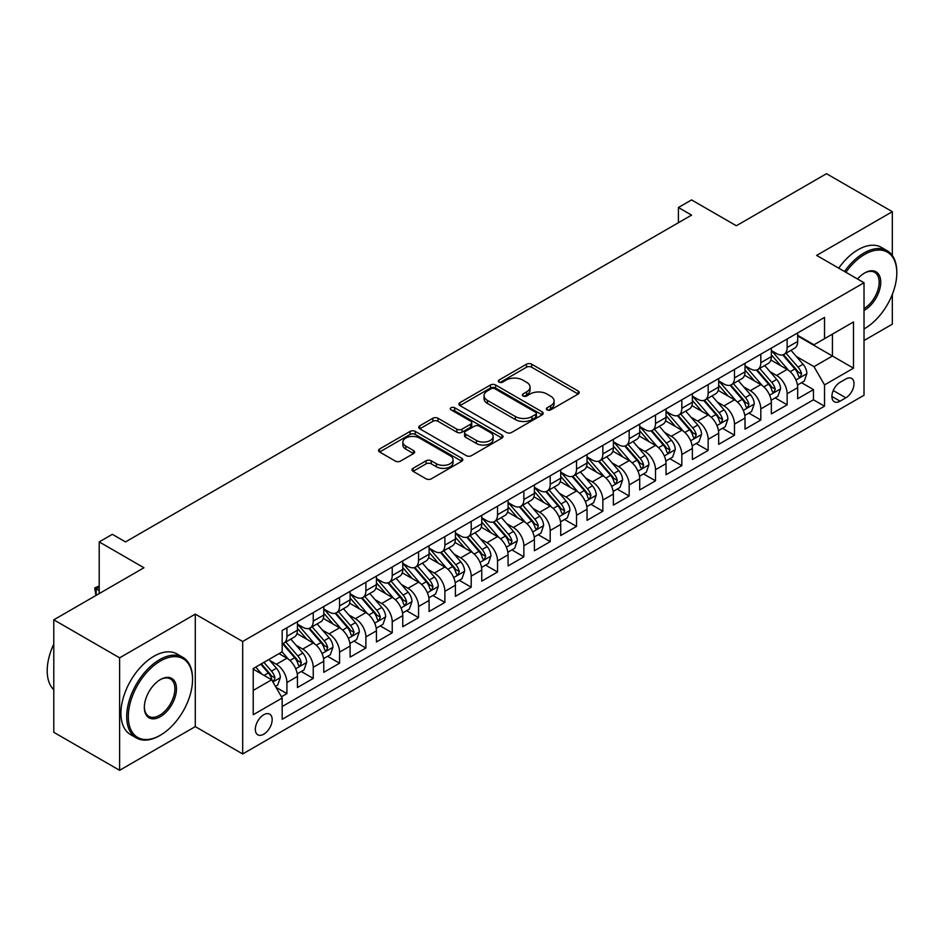 <?xml version="1.0" encoding="UTF-8"?>
<svg xmlns="http://www.w3.org/2000/svg" width="944" height="944" viewBox="0 0 944 944"><rect width="100%" height="100%" fill="white"/><g stroke="black" fill="none" stroke-linecap="round" stroke-linejoin="round"><path stroke-width="1.42" d="M547.107 409.873A2.561 1.475 0 0 0 550.73 409.873L578.188 394.026A3.658 2.112 0 0 0 579.25 392.527A3.658 2.112 0 0 0 578.188 391.04L531.673 364.183A3.658 2.112 0 0 0 526.504 364.183L499.046 380.031A2.561 1.475 0 0 0 498.29 381.081A2.561 1.475 0 0 0 499.046 382.119A2.561 1.475 0 0 0 502.656 382.119L506.208 380.066A11.694 6.75 0 0 1 522.752 380.066L526.634 382.308A11.694 6.75 0 0 1 530.056 387.087A11.694 6.75 0 0 1 526.634 391.854L523.07 393.908A2.561 1.475 0 0 0 522.327 394.958A2.561 1.475 0 0 0 523.07 395.996A2.561 1.475 0 0 0 526.693 395.996L530.245 393.943A11.694 6.75 0 0 1 546.788 393.943L550.659 396.185A11.694 6.75 0 0 1 554.093 400.964A11.694 6.75 0 0 1 550.659 405.731L547.107 407.784A2.561 1.475 0 0 0 546.364 408.835A2.561 1.475 0 0 0 547.107 409.873L547.107 407.784M263.742 734.208A11.918 6.879 120 0 0 271.53 723.706A11.918 6.879 120 0 0 269.701 714.16A11.918 6.879 120 0 0 263.742 714.75A11.918 6.879 120 0 0 255.966 725.252A11.918 6.879 120 0 0 257.795 734.798A11.918 6.879 120 0 0 263.742 734.208M413.047 468.318A3.658 2.112 0 0 0 411.985 469.817A3.658 2.112 0 0 0 413.047 471.304L426.098 478.844A3.658 2.112 0 0 0 431.266 478.844L461.758 461.238A3.658 2.112 0 0 0 462.831 459.74A3.658 2.112 0 0 0 461.758 458.253L415.242 431.396A3.658 2.112 0 0 0 410.074 431.396L379.582 449.002A3.658 2.112 0 0 0 378.509 450.489A3.658 2.112 0 0 0 379.582 451.987L395.347 461.085A3.658 2.112 0 0 0 400.516 461.085L413.566 453.557A3.658 2.112 0 0 0 414.64 452.058A3.658 2.112 0 0 0 413.566 450.571L405.755 446.052A9.77 5.64 0 0 1 402.887 442.063A9.77 5.64 0 0 1 408.917 436.848A9.77 5.64 0 0 1 419.573 438.075L450.194 455.751A9.77 5.64 0 0 1 453.061 459.74A9.77 5.64 0 0 1 447.031 464.955A9.77 5.64 0 0 1 436.376 463.74L431.266 460.79A3.658 2.112 0 0 0 426.098 460.79L413.047 468.318L413.047 471.304M892.328 255.494L892.328 211.692L826.507 173.696L736.332 225.758L691.574 199.916L678.406 207.515L691.574 215.114L125.528 541.915L112.36 534.316L99.203 541.915L99.203 593.599M119.605 657.826L119.605 770.304L195.29 726.609L195.29 614.119L119.605 657.826L53.784 619.819L143.96 567.757L99.203 541.915M195.29 614.119L242.679 641.483L864.02 282.752L864.02 395.241L242.679 753.961L242.679 641.483M892.328 211.692L816.631 255.399L864.02 282.752M506.468 432.446A3.658 2.112 0 0 0 511.636 432.446L542.139 414.841A3.658 2.112 0 0 0 543.201 413.342A3.658 2.112 0 0 0 542.139 411.855L495.612 384.999A3.658 2.112 0 0 0 490.443 384.999L459.952 402.604A3.658 2.112 0 0 0 458.878 404.091A3.658 2.112 0 0 0 459.952 405.59L506.468 432.446M452.058 410.428A2.561 1.475 0 0 1 454.654 410.793L454.654 407.749L501.948 435.054A3.658 2.112 0 0 1 503.022 436.541A3.658 2.112 0 0 1 501.948 438.04L471.457 455.645A3.658 2.112 0 0 1 466.289 455.645L419.773 428.788L419.773 425.803A3.658 2.112 0 0 0 418.699 427.29A3.658 2.112 0 0 0 419.773 428.788M419.773 425.803L432.824 418.263A3.658 2.112 0 0 1 437.992 418.263L456.849 429.154A3.658 2.112 0 0 0 462.017 429.154L470.678 424.163A3.658 2.112 0 0 0 471.752 422.664A3.658 2.112 0 0 0 470.678 421.177L451.043 409.838A2.561 1.475 0 0 1 450.288 408.787A2.561 1.475 0 0 1 451.869 407.43A2.561 1.475 0 0 1 454.654 407.749M119.605 770.304L53.784 732.308L53.784 619.819M864.02 340.524L892.328 324.181L892.328 294.422M281.454 696.778L286.917 693.616L275.99 687.315M269.772 660.47L276.38 664.281A14.892 8.602 60 0 1 286.917 682.524L297.443 676.447L297.443 687.539L313.243 678.417L301.266 671.503M296.097 645.271L302.717 649.083A14.892 8.602 60 0 1 313.243 667.325L323.768 661.248L323.768 672.34L339.569 663.219L327.592 656.304M322.435 630.061L329.043 633.884A14.892 8.602 60 0 1 339.569 652.127L350.106 646.038L350.106 657.142L365.894 648.021L353.917 641.106M348.761 614.863L355.369 618.686A14.892 8.602 60 0 1 365.894 636.929L376.432 630.84L376.432 641.944L392.232 632.822L380.243 625.907M375.087 599.664L381.695 603.487A14.892 8.602 60 0 1 392.232 621.718L402.758 615.641L402.758 626.733L418.558 617.624L406.581 610.697M401.412 584.466L408.02 588.277A14.892 8.602 60 0 1 418.558 606.52L429.083 600.443L429.083 611.535L444.884 602.414L432.907 595.499M427.738 569.267L434.346 573.079A14.892 8.602 60 0 1 444.884 591.322L455.409 585.245L455.409 596.337L471.209 587.215L459.232 580.3M454.064 554.069L460.684 557.88A14.892 8.602 60 0 1 471.209 576.123L481.747 570.046L481.747 581.138L497.535 572.017L485.558 565.102M480.402 538.871L487.01 542.682A14.892 8.602 60 0 1 497.535 560.925L508.073 554.836L508.073 565.94L523.861 556.818L511.884 549.904M506.727 523.66L513.335 527.484A14.892 8.602 60 0 1 523.861 545.726L534.398 539.638L534.398 550.741L550.199 541.62L538.21 534.705M533.053 508.462L539.661 512.285A14.892 8.602 60 0 1 550.199 530.516L560.724 524.439L560.724 535.543L576.524 526.422L564.547 519.507M559.379 493.264L565.987 497.075A14.892 8.602 60 0 1 576.524 515.318L587.05 509.241L587.05 520.333L602.85 511.211L590.873 504.297M585.705 478.065L592.313 481.877A14.892 8.602 60 0 1 602.85 500.119L613.376 494.042L613.376 505.134L629.176 496.013L617.199 489.098M612.031 462.867L618.65 466.678A14.892 8.602 60 0 1 629.176 484.921L639.713 478.844L639.713 489.936L655.502 480.815L643.525 473.9M638.368 447.668L644.976 451.48A14.892 8.602 60 0 1 655.502 469.723L666.039 463.646L666.039 474.738L681.828 465.616L669.851 458.701M664.694 432.458L671.302 436.281A14.892 8.602 60 0 1 681.828 454.524L692.365 448.435L692.365 459.539L708.165 450.418L696.176 443.503M691.02 417.26L697.628 421.083A14.892 8.602 60 0 1 708.165 439.314L718.691 433.237L718.691 444.341L734.491 435.219L722.514 428.305M717.346 402.061L723.954 405.885A14.892 8.602 60 0 1 734.491 424.116L745.017 418.039L745.017 429.131L760.817 420.021L748.84 413.094M743.671 386.863L750.291 390.674A14.892 8.602 60 0 1 760.817 408.917L771.342 402.84L771.342 413.932L787.143 404.811L787.143 393.719A14.892 8.602 -120 0 0 776.617 375.476L769.997 371.665M775.166 397.896L787.143 404.811M297.443 676.447A14.892 8.602 -120 0 0 286.917 658.204L279.011 653.637M323.768 661.248A14.892 8.602 -120 0 0 313.243 643.006L296.959 633.601M350.106 646.038A14.892 8.602 -120 0 0 339.569 627.807L323.285 618.403M376.432 630.84A14.892 8.602 -120 0 0 365.894 612.597L349.622 603.204M402.758 615.641A14.892 8.602 -120 0 0 392.232 597.399L375.948 588.006M429.083 600.443A14.892 8.602 -120 0 0 418.558 582.2L402.274 572.807M455.409 585.245A14.892 8.602 -120 0 0 444.884 567.002L428.6 557.597M481.747 570.046A14.892 8.602 -120 0 0 471.209 551.803L454.925 542.399M508.073 554.836A14.892 8.602 -120 0 0 497.535 536.605L481.251 527.2M534.398 539.638A14.892 8.602 -120 0 0 523.861 521.407L507.589 512.002M560.724 524.439A14.892 8.602 -120 0 0 550.199 506.196L533.915 496.804M587.05 509.241A14.892 8.602 -120 0 0 576.524 490.998L560.24 481.605M613.376 494.042A14.892 8.602 -120 0 0 602.85 475.8L586.566 466.395M639.713 478.844A14.892 8.602 -120 0 0 629.176 460.601L612.892 451.197M666.039 463.646A14.892 8.602 -120 0 0 655.502 445.403L639.218 435.998M692.365 448.435A14.892 8.602 -120 0 0 681.828 430.204L665.555 420.8M718.691 433.237A14.892 8.602 -120 0 0 708.165 414.994L691.881 405.601M745.017 418.039A14.892 8.602 -120 0 0 734.491 399.796L718.207 390.403M771.342 402.84A14.892 8.602 -120 0 0 760.817 384.597L744.533 375.193M845.859 378.981L840.066 382.32A11.54 6.667 120 0 0 832.525 392.492A11.54 6.667 120 0 0 834.295 401.743A11.54 6.667 120 0 0 840.066 401.165L845.859 397.825A11.54 6.667 120 0 0 853.4 387.654A11.54 6.667 120 0 0 851.63 378.402A11.54 6.667 120 0 0 845.859 378.981M253.216 690.43L271.648 679.786L282.173 698.029L282.173 719.304L824.525 406.18L824.525 384.904L813.999 366.661L796.335 356.466M282.173 698.029L253.216 714.75L253.216 668.541L282.173 651.82L282.173 630.533L824.525 317.408L824.525 338.695L853.494 321.975L853.494 368.184L824.525 384.904M297.443 624.149L302.717 627.194A14.892 8.602 60 0 0 310.163 627.937L320.689 621.848A14.892 8.602 -120 0 0 323.768 615.04L323.768 606.52M323.768 608.951L329.043 611.995A14.892 8.602 60 0 0 336.489 612.727L347.014 606.65A14.892 8.602 -120 0 0 350.106 599.829L350.106 591.322M350.106 593.752L355.369 596.797A14.892 8.602 60 0 0 362.815 597.528L373.34 591.451A14.892 8.602 -120 0 0 376.432 584.631L376.432 576.123M376.432 578.554L381.695 581.598A14.892 8.602 60 0 0 389.14 582.33L399.678 576.253A14.892 8.602 -120 0 0 402.758 569.433L402.758 560.925M402.758 563.356L408.02 566.388A14.892 8.602 60 0 0 415.466 567.132L426.004 561.055A14.892 8.602 -120 0 0 429.083 554.234L429.083 545.726M429.083 548.157L434.346 551.19A14.892 8.602 60 0 0 441.792 551.933L452.329 545.856A14.892 8.602 -120 0 0 455.409 539.036L455.409 530.516M455.409 532.947L460.684 535.991A14.892 8.602 60 0 0 468.13 536.735L478.655 530.646A14.892 8.602 -120 0 0 481.747 523.837L481.747 515.318M481.747 517.749L487.01 520.793A14.892 8.602 60 0 0 494.455 521.525L504.981 515.448A14.892 8.602 -120 0 0 508.073 508.627L508.073 500.119M508.073 502.55L513.335 505.595A14.892 8.602 60 0 0 520.781 506.326L531.307 500.249A14.892 8.602 -120 0 0 534.398 493.429L534.398 484.921M534.398 487.352L539.661 490.396A14.892 8.602 60 0 0 547.107 491.128L557.644 485.051A14.892 8.602 -120 0 0 560.724 478.23L560.724 469.723M560.724 472.153L565.987 475.186A14.892 8.602 60 0 0 573.433 475.929L583.97 469.852A14.892 8.602 -120 0 0 587.05 463.032L587.05 454.524M587.05 456.955L592.313 459.988A14.892 8.602 60 0 0 599.77 460.731L610.296 454.654A14.892 8.602 -120 0 0 613.376 447.834L613.376 439.314M613.376 441.757L618.65 444.789A14.892 8.602 60 0 0 626.096 445.533L636.622 439.444A14.892 8.602 -120 0 0 639.713 432.635L639.713 424.116M639.713 426.546L644.976 429.591A14.892 8.602 60 0 0 652.422 430.334L662.948 424.245A14.892 8.602 -120 0 0 666.039 417.425L666.039 408.917M666.039 411.348L671.302 414.392A14.892 8.602 60 0 0 678.748 415.124L689.285 409.047A14.892 8.602 -120 0 0 692.365 402.227L692.365 393.719M692.365 396.15L697.628 399.194A14.892 8.602 60 0 0 705.074 399.926L715.611 393.849A14.892 8.602 -120 0 0 718.691 387.028L718.691 378.52M718.691 380.951L723.954 383.996A14.892 8.602 60 0 0 731.399 384.727L741.937 378.65A14.892 8.602 -120 0 0 745.017 371.83L745.017 363.322M745.017 365.753L750.291 368.785A14.892 8.602 60 0 0 757.737 369.529L768.263 363.452A14.892 8.602 -120 0 0 771.342 356.631L771.342 348.112M282.173 706.537L813.468 399.796L813.468 389.612L797.68 398.734L797.68 387.642A14.892 8.602 -120 0 0 787.143 369.399L770.859 359.994M771.342 350.554L776.617 353.587A14.892 8.602 -120 0 0 784.063 354.33A14.892 8.602 -120 0 0 787.143 347.51L787.143 339.002M784.063 354.33L794.588 348.242A14.892 8.602 -120 0 0 797.68 341.433L797.68 332.913M286.917 627.807L286.917 636.315A14.892 8.602 60 0 1 283.825 643.135A14.892 8.602 60 0 1 282.173 643.737M283.825 643.135L294.363 637.047A14.892 8.602 -120 0 0 297.443 630.238L297.443 621.718M313.243 612.597L313.243 621.117A14.892 8.602 60 0 1 310.163 627.937M339.569 597.399L339.569 605.918A14.892 8.602 60 0 1 336.489 612.727M365.894 582.2L365.894 590.708A14.892 8.602 60 0 1 362.815 597.528M392.232 567.002L392.232 575.51A14.892 8.602 60 0 1 389.14 582.33M418.558 551.803L418.558 560.311A14.892 8.602 60 0 1 415.466 567.132M444.884 536.605L444.884 545.113A14.892 8.602 60 0 1 441.792 551.933M471.209 521.395L471.209 529.914A14.892 8.602 60 0 1 468.13 536.735M497.535 506.196L497.535 514.716A14.892 8.602 60 0 1 494.455 521.525M523.861 490.998L523.861 499.518A14.892 8.602 60 0 1 520.781 506.326M550.199 475.8L550.199 484.307A14.892 8.602 60 0 1 547.107 491.128M576.524 460.601L576.524 469.109A14.892 8.602 60 0 1 573.433 475.929M602.85 445.403L602.85 453.911A14.892 8.602 60 0 1 599.77 460.731M629.176 430.204L629.176 438.712A14.892 8.602 60 0 1 626.096 445.533M655.502 414.994L655.502 423.514A14.892 8.602 60 0 1 652.422 430.334M681.828 399.796L681.828 408.315A14.892 8.602 60 0 1 678.748 415.124M708.165 384.597L708.165 393.105A14.892 8.602 60 0 1 705.074 399.926M734.491 369.399L734.491 377.907A14.892 8.602 60 0 1 731.399 384.727M760.817 354.201L760.817 362.708A14.892 8.602 60 0 1 757.737 369.529M760.817 408.917L760.817 420.021M734.491 424.116L734.491 435.219M708.165 439.314L708.165 450.418M681.828 454.524L681.828 465.616M655.502 469.723L655.502 480.815M629.176 484.921L629.176 496.013M602.85 500.119L602.85 511.211M576.524 515.318L576.524 526.422M550.199 530.516L550.199 541.62M523.861 545.726L523.861 556.818M497.535 560.925L497.535 572.017M471.209 576.123L471.209 587.215M444.884 591.322L444.884 602.414M418.558 606.52L418.558 617.624M392.232 621.718L392.232 632.822M365.894 636.929L365.894 648.021M339.569 652.127L339.569 663.219M313.243 667.325L313.243 678.417M286.917 682.524L286.917 693.616M271.648 679.786L253.216 669.143M813.999 366.661L832.431 356.018L832.431 334.129L853.494 321.975M797.68 335.958L853.494 368.184M797.68 335.344L813.999 344.772L824.525 338.695M195.29 726.609L242.679 753.961M678.406 207.515L678.406 222.713M801.491 382.698L813.468 389.612M813.468 399.796L824.525 406.18M548.134 410.239L550.659 408.776A11.694 6.75 0 0 0 554.093 403.997L554.093 400.964M530.056 387.087L530.056 390.12A11.694 6.75 0 0 1 526.634 394.899L524.097 396.362M578.141 394.049L531.673 367.216A3.658 2.112 0 0 0 526.504 367.216L500.06 382.485M542.08 414.864L495.612 388.031A3.658 2.112 0 0 0 490.443 388.031L459.999 405.613M535.673 414.392A2.561 1.475 0 0 0 536.428 413.342A2.561 1.475 0 0 0 535.673 412.304L494.845 388.727A2.561 1.475 0 0 0 491.222 388.727L487.482 390.887A11.694 6.75 0 0 0 484.048 395.666A11.694 6.75 0 0 0 487.482 400.433L515.389 416.552A11.694 6.75 0 0 0 531.92 416.552L535.673 414.392L535.673 417.425A2.561 1.475 0 0 0 536.428 416.387L536.428 413.342M484.048 395.666L484.048 398.698A11.694 6.75 0 0 0 487.482 403.477L487.482 400.433M535.673 417.425L531.92 419.596A11.694 6.75 0 0 1 515.389 419.596L487.482 403.477M419.82 428.812L432.824 421.307L432.824 418.263M471.752 422.664L471.752 425.709A3.658 2.112 0 0 1 470.678 427.195L462.017 432.199A3.658 2.112 0 0 1 456.849 432.199L437.992 421.307A3.658 2.112 0 0 0 432.824 421.307M454.654 410.793L501.901 438.063M476.425 440.459A9.77 5.64 0 0 0 487.08 441.686A9.77 5.64 0 0 0 493.122 436.47A9.77 5.64 0 0 0 490.255 432.482L479.469 426.251A3.658 2.112 0 0 0 474.301 426.251L465.64 431.243A3.658 2.112 0 0 0 464.566 432.741A3.658 2.112 0 0 0 465.64 434.228L476.425 440.459L476.425 443.503A9.77 5.64 0 0 0 487.08 444.718A9.77 5.64 0 0 0 493.122 439.515L493.122 436.47M464.566 432.741L464.566 435.774A3.658 2.112 0 0 0 465.64 437.273L465.64 434.228M476.425 443.503L465.64 437.273M453.061 459.74L453.061 462.784A9.77 5.64 0 0 1 447.031 468A9.77 5.64 0 0 1 436.376 466.773L431.266 463.834A3.658 2.112 0 0 0 426.098 463.834L413.094 471.339M402.887 442.063L402.887 445.108A9.77 5.64 0 0 0 405.755 449.096L405.755 446.052M413.519 453.58L405.755 449.096M461.758 458.253L461.758 461.238L415.242 434.441A3.658 2.112 0 0 0 410.074 434.441L379.63 452.011L379.582 449.002M797.456 385.034L804.253 381.105L806.884 373.505A9.865 5.699 -120 0 0 803.049 364.242L791.013 350.307M788.606 370.367L774.34 353.847A28.485 16.449 -120 0 0 771.342 350.708M780.782 365.729L772.806 356.49A23.647 13.653 -120 0 0 771.342 354.897M782.718 354.861L794.883 368.951A9.865 5.699 60 0 1 798.4 375.747L799.12 376.916L800.453 376.727L801.562 373.918A9.865 5.699 -120 0 0 798.046 367.122L786.01 353.198M783.437 354.637L796.512 369.765A5.027 2.903 60 0 1 797.774 371.735L801.562 373.918M864.02 328.96L864.68 328.583L864.02 328.96A45.43 26.231 120 0 0 864.68 328.583L864.68 328.583A45.43 26.231 120 0 0 896.8 272.958A45.43 26.231 120 0 0 864.68 254.408A45.43 26.231 120 0 0 845.883 272.285M844.526 271.494A46.539 26.869 -60 0 1 863.89 253.039A46.539 26.869 -60 0 1 887.159 250.738A46.539 26.869 -60 0 1 896.8 272.037A46.539 26.869 -60 0 1 896.8 272.497M857.541 279.011A22.715 13.11 -60 0 1 864.68 272.958A22.715 13.11 -60 0 1 880.74 282.221A22.715 13.11 -60 0 1 864.68 310.045A22.715 13.11 -60 0 1 864.02 310.411M838.732 268.155A46.539 26.869 -60 0 1 858.096 249.7A46.539 26.869 -60 0 1 881.366 247.387L887.159 250.738M864.02 308.594A21.594 12.473 120 0 0 878.026 289.56A21.594 12.473 120 0 0 874.687 272.344A21.594 12.473 120 0 0 864.279 273.194M159.619 735.647L160.409 735.187A45.43 26.231 120 0 0 192.529 679.562A45.43 26.231 120 0 0 160.409 661.012A45.43 26.231 120 0 0 128.29 716.649A45.43 26.231 120 0 0 160.409 735.187L159.619 735.647A46.539 26.869 -60 0 1 136.349 737.948A46.539 26.869 -60 0 1 129.21 700.66A46.539 26.869 -60 0 1 159.619 659.644A46.539 26.869 -60 0 1 182.888 657.343A46.539 26.869 -60 0 1 192.529 678.642A46.539 26.869 -60 0 1 192.529 679.102M160.409 716.649A22.715 13.11 -60 0 1 144.349 707.375A22.715 13.11 -60 0 1 160.409 679.562L160.409 679.562A22.715 13.11 -60 0 1 176.469 688.837A22.715 13.11 -60 0 1 160.409 716.649M144.349 706.914A21.594 12.473 120 0 0 148.822 716.354A21.594 12.473 120 0 0 159.619 715.281A21.594 12.473 120 0 0 173.731 696.247A21.594 12.473 120 0 0 170.416 678.948A21.594 12.473 120 0 0 160.008 679.798M136.349 737.948L130.555 734.609A46.539 26.869 -60 0 1 123.428 697.321A46.539 26.869 -60 0 1 153.825 656.304A46.539 26.869 -60 0 1 177.094 654.003L182.888 657.343M53.784 689.745A46.539 26.869 -60 0 1 53.784 644.138M771.13 400.232L777.927 396.303L780.558 388.704A9.865 5.699 -120 0 0 776.723 379.441L764.687 365.505M762.28 385.565L748.014 369.045A28.485 16.449 -120 0 0 745.017 365.918M754.457 380.928L746.48 371.688A23.647 13.653 -120 0 0 745.017 370.095M756.392 370.06L768.558 384.149A9.865 5.699 60 0 1 772.074 390.946L772.794 392.114L774.127 391.925L775.236 389.129A9.865 5.699 -120 0 0 771.72 382.332L759.684 368.396M757.112 369.836L770.174 384.975A5.027 2.903 60 0 1 771.449 386.934L775.236 389.129M744.804 415.431L751.601 411.501L754.232 403.902A9.865 5.699 -120 0 0 750.386 394.639L738.361 380.715M735.954 400.763L721.688 384.243A28.485 16.449 -120 0 0 718.691 381.116M728.131 396.126L720.154 386.887A23.647 13.653 -120 0 0 718.691 385.305M730.066 385.258L742.232 399.347A9.865 5.699 60 0 1 745.748 406.144L746.468 407.312L747.801 407.124L748.911 404.327A9.865 5.699 -120 0 0 745.394 397.53L733.358 383.594M730.774 385.034L743.848 400.173A5.027 2.903 60 0 1 745.123 402.132L748.911 404.327M718.467 430.629L725.275 426.7L727.907 419.101A9.865 5.699 -120 0 0 724.06 409.838L712.036 395.914M709.628 415.962L695.362 399.442A28.485 16.449 -120 0 0 692.365 396.315M701.805 411.324L693.816 402.085A23.647 13.653 -120 0 0 692.365 400.504M703.74 400.468L715.906 414.546A9.865 5.699 60 0 1 719.422 421.343L720.142 422.523L721.476 422.334L722.585 419.525A9.865 5.699 -120 0 0 719.057 412.729L707.032 398.805M704.448 400.232L717.523 415.372A5.027 2.903 60 0 1 718.785 417.331L722.585 419.525M692.141 445.828L698.949 441.898L701.581 434.299A9.865 5.699 -120 0 0 697.734 425.036L685.71 411.112M683.291 431.16L669.025 414.64A28.485 16.449 -120 0 0 666.039 411.513M675.467 426.523L667.491 417.283A23.647 13.653 -120 0 0 666.039 415.702M677.403 415.667L689.568 429.756A9.865 5.699 60 0 1 693.097 436.553L693.805 437.721L695.138 437.532L696.247 434.724A9.865 5.699 -120 0 0 692.731 427.927L680.707 414.003M678.122 415.431L691.197 430.57A5.027 2.903 60 0 1 692.459 432.541L696.247 434.724M665.815 461.038L672.624 457.108L675.255 449.497A9.865 5.699 -120 0 0 671.408 440.234L659.384 426.31M656.965 446.359L642.699 429.85A28.485 16.449 -120 0 0 639.713 426.712M649.142 441.733L641.165 432.494A23.647 13.653 -120 0 0 639.713 430.901M651.077 430.865L663.243 444.954A9.865 5.699 60 0 1 666.759 451.751L667.479 452.919L668.812 452.731L669.921 449.922A9.865 5.699 -120 0 0 666.405 443.125L654.381 429.201M651.797 430.629L664.871 445.769A5.027 2.903 60 0 1 666.134 447.739L669.921 449.922M639.489 476.236L646.286 472.307L648.917 464.708A9.865 5.699 -120 0 0 645.082 455.445L633.046 441.509M630.639 461.557L616.373 445.049A28.485 16.449 -120 0 0 613.376 441.91M622.816 456.931L614.839 447.692A23.647 13.653 -120 0 0 613.376 446.099M624.751 446.064L636.917 460.153A9.865 5.699 60 0 1 640.433 466.95L641.153 468.118L642.486 467.929L643.596 465.121A9.865 5.699 -120 0 0 640.079 458.324L628.043 444.4M625.471 445.839L638.545 460.967A5.027 2.903 60 0 1 639.808 462.938L643.596 465.121M613.163 491.435L619.96 487.505L622.592 479.906A9.865 5.699 -120 0 0 618.757 470.643L606.721 456.707M604.313 476.767L590.047 460.247A28.485 16.449 -120 0 0 587.05 457.12M596.49 472.13L588.513 462.89A23.647 13.653 -120 0 0 587.05 461.297M598.425 461.262L610.591 475.351A9.865 5.699 60 0 1 614.107 482.148L614.827 483.316L616.161 483.127L617.27 480.319A9.865 5.699 -120 0 0 613.753 473.522L601.717 459.598M599.133 461.038L612.208 476.165A5.027 2.903 60 0 1 613.482 478.136L617.27 480.319M586.826 506.633L593.634 502.704L596.266 495.104A9.865 5.699 -120 0 0 592.419 485.841L580.395 471.917M577.988 491.966L563.721 475.446A28.485 16.449 -120 0 0 560.724 472.319M570.164 487.328L562.187 478.089A23.647 13.653 -120 0 0 560.724 476.496M572.099 476.46L584.265 490.55A9.865 5.699 60 0 1 587.782 497.346L588.501 498.515L589.835 498.326L590.944 495.529A9.865 5.699 -120 0 0 587.428 488.732L575.392 474.797M572.807 476.236L585.882 491.376A5.027 2.903 60 0 1 587.156 493.334L590.944 495.529M560.5 521.831L567.309 517.902L569.94 510.303A9.865 5.699 -120 0 0 566.093 501.04L554.069 487.116M551.662 507.164L537.396 490.644A28.485 16.449 -120 0 0 534.398 487.517M543.838 502.527L535.85 493.287A23.647 13.653 -120 0 0 534.398 491.706M545.762 491.671L557.939 505.748A9.865 5.699 60 0 1 561.456 512.545L562.176 513.713L563.509 513.536L564.606 510.728A9.865 5.699 -120 0 0 561.09 503.931L549.066 489.995M546.482 491.435L559.556 506.574A5.027 2.903 60 0 1 560.819 508.533L564.606 510.728M534.174 537.03L540.983 533.1L543.614 525.501A9.865 5.699 -120 0 0 539.767 516.238L527.743 502.314M525.324 522.362L511.058 505.842A28.485 16.449 -120 0 0 508.073 502.715M517.501 517.725L509.524 508.486A23.647 13.653 -120 0 0 508.073 506.904M519.436 506.869L531.602 520.958A9.865 5.699 60 0 1 535.13 527.755L535.838 528.923L537.171 528.734L538.281 525.926A9.865 5.699 -120 0 0 534.764 519.129L522.74 505.205M520.156 506.633L533.23 521.772A5.027 2.903 60 0 1 534.493 523.743L538.281 525.926M507.848 552.228L514.657 548.311L517.288 540.7A9.865 5.699 -120 0 0 513.442 531.437L501.406 517.513M498.998 537.561L484.732 521.053A28.485 16.449 -120 0 0 481.747 517.914M491.175 532.923L483.198 523.696A23.647 13.653 -120 0 0 481.747 522.103M493.11 522.067L505.276 536.157A9.865 5.699 60 0 1 508.792 542.953L509.512 544.122L510.846 543.933L511.955 541.124A9.865 5.699 -120 0 0 508.438 534.328L496.414 520.404M493.83 521.831L506.904 536.971A5.027 2.903 60 0 1 508.167 538.941L511.955 541.124M481.523 567.438L488.319 563.509L490.951 555.91A9.865 5.699 -120 0 0 487.116 546.635L475.08 532.711M472.673 552.759L458.406 536.251A28.485 16.449 -120 0 0 455.409 533.112M464.849 548.134L456.872 538.894A23.647 13.653 -120 0 0 455.409 537.301M466.784 537.266L478.95 551.355A9.865 5.699 60 0 1 482.467 558.152L483.186 559.32L484.52 559.131L485.629 556.323A9.865 5.699 -120 0 0 482.113 549.526L470.077 535.602M467.504 537.042L480.579 552.169A5.027 2.903 60 0 1 481.841 554.14L485.629 556.323M455.197 582.637L461.994 578.707L464.625 571.108A9.865 5.699 -120 0 0 460.79 561.845L448.754 547.909M446.347 567.969L432.081 551.449A28.485 16.449 -120 0 0 429.083 548.311M438.523 563.332L430.547 554.093A23.647 13.653 -120 0 0 429.083 552.5M440.459 552.464L452.624 566.553A9.865 5.699 60 0 1 456.141 573.35L456.861 574.518L458.194 574.33L459.303 571.521A9.865 5.699 -120 0 0 455.787 564.724L443.751 550.8M441.167 552.24L454.241 567.368A5.027 2.903 60 0 1 455.515 569.338L459.303 571.521M428.859 597.835L435.668 593.906L438.299 586.307A9.865 5.699 -120 0 0 434.452 577.044L422.428 563.12M420.021 583.168L405.755 566.648A28.485 16.449 -120 0 0 402.758 563.521M412.198 578.53L404.209 569.291A23.647 13.653 -120 0 0 402.758 567.698M414.133 567.663L426.299 581.752A9.865 5.699 60 0 1 429.815 588.549L430.535 589.717L431.868 589.528L432.977 586.731A9.865 5.699 -120 0 0 429.449 579.935L417.425 565.999M414.841 567.438L427.915 582.578A5.027 2.903 60 0 1 429.19 584.537L432.977 586.731M402.533 613.034L409.342 609.104L411.973 601.505A9.865 5.699 -120 0 0 408.127 592.242L396.102 578.318M393.695 598.366L379.429 581.846A28.485 16.449 -120 0 0 376.432 578.719M385.872 593.729L377.883 584.489A23.647 13.653 -120 0 0 376.432 582.908M387.795 582.861L399.973 596.95A9.865 5.699 60 0 1 403.489 603.747L404.209 604.915L405.531 604.738L406.64 601.93A9.865 5.699 -120 0 0 403.123 595.133L391.099 581.197M388.515 582.637L401.589 597.776A5.027 2.903 60 0 1 402.852 599.735L406.64 601.93M376.208 628.232L383.016 624.303L385.648 616.703A9.865 5.699 -120 0 0 381.801 607.44L369.777 593.516M367.358 613.565L353.091 597.045A28.485 16.449 -120 0 0 350.106 593.918M359.534 608.927L351.557 599.688A23.647 13.653 -120 0 0 350.106 598.107M361.469 598.071L373.635 612.149A9.865 5.699 60 0 1 377.152 618.945L377.871 620.125L379.205 619.937L380.314 617.128A9.865 5.699 -120 0 0 376.798 610.331L364.773 596.407M362.189 597.835L375.264 612.975A5.027 2.903 60 0 1 376.526 614.945L380.314 617.128M349.882 643.43L356.679 639.513L359.31 631.902A9.865 5.699 -120 0 0 355.475 622.639L343.439 608.715M341.032 628.763L326.766 612.243A28.485 16.449 -120 0 0 323.768 609.116M333.208 624.126L325.232 614.886A23.647 13.653 -120 0 0 323.768 613.305M335.144 613.27L347.309 627.359A9.865 5.699 60 0 1 350.826 634.156L351.546 635.324L352.879 635.135L353.988 632.327A9.865 5.699 -120 0 0 350.472 625.53L338.448 611.606M335.863 613.034L348.938 628.173A5.027 2.903 60 0 1 350.2 630.144L353.988 632.327M323.556 658.641L330.353 654.711L332.984 647.112A9.865 5.699 -120 0 0 329.149 637.837L317.113 623.913M314.706 643.961L300.44 627.453A28.485 16.449 -120 0 0 297.443 624.314M306.883 639.336L298.906 630.096A23.647 13.653 -120 0 0 297.443 628.503M308.818 628.468L320.984 642.557A9.865 5.699 60 0 1 324.5 649.354L325.22 650.522L326.553 650.333L327.662 647.525A9.865 5.699 -120 0 0 324.146 640.728L312.11 626.804M309.538 628.232L322.6 643.371A5.027 2.903 60 0 1 323.875 645.342L327.662 647.525M297.23 673.839L304.027 669.91L306.658 662.31A9.865 5.699 -120 0 0 302.823 653.047L290.787 639.112M288.38 659.172L282.079 651.879M280.557 654.534L279.53 653.342M282.492 643.666L294.658 657.756A9.865 5.699 60 0 1 298.174 664.552L298.894 665.721L300.227 665.532L301.337 662.723A9.865 5.699 -120 0 0 297.82 655.927L285.784 642.003M283.2 643.442L296.274 658.57A5.027 2.903 60 0 1 297.549 660.54L301.337 662.723M275.459 686.394L277.701 685.108L280.333 677.509A9.865 5.699 -120 0 0 276.486 668.246L268.922 659.478M261.842 674.134L255.753 667.078M254.231 669.733L253.216 668.564M260.756 664.187L268.332 672.954A9.865 5.699 60 0 1 271.848 679.751L272.568 680.919L273.902 680.73L275.011 677.934A9.865 5.699 -120 0 0 271.483 671.125L263.919 662.358M261.37 663.833L269.949 673.78A5.027 2.903 60 0 1 271.211 675.739L275.011 677.934M99.203 587.062L96.17 588.82L99.203 590.566M95.922 595.487L94.719 587.982L99.203 585.964M94.719 587.982L96.17 588.82L96.17 595.345M276.38 664.281L286.917 658.204M302.717 649.083L313.243 643.006M329.043 633.884L339.569 627.807M355.369 618.686L365.894 612.597M381.695 603.487L392.232 597.399M408.02 588.277L418.558 582.2M434.346 573.079L444.884 567.002M460.684 557.88L471.209 551.803M487.01 542.682L497.535 536.605M513.335 527.484L523.861 521.407M539.661 512.285L550.199 506.196M565.987 497.075L576.524 490.998M592.313 481.877L602.85 475.8M618.65 466.678L629.176 460.601M644.976 451.48L655.502 445.403M671.302 436.281L681.828 430.204M697.628 421.083L708.165 414.994M723.954 405.885L734.491 399.796M750.291 390.674L760.817 384.597M776.617 375.476L787.143 369.399M787.143 347.51L797.68 341.433M286.917 636.315L297.443 630.238M313.243 621.117L323.768 615.04M339.569 605.918L350.106 599.829M365.894 590.708L376.432 584.631M392.232 575.51L402.758 569.433M418.558 560.311L429.083 554.234M444.884 545.113L455.409 539.036M471.209 529.914L481.747 523.837M497.535 514.716L508.073 508.627M523.861 499.518L534.398 493.429M550.199 484.307L560.724 478.23M576.524 469.109L587.05 463.032M602.85 453.911L613.376 447.834M629.176 438.712L639.713 432.635M655.502 423.514L666.039 417.425M681.828 408.315L692.365 402.227M708.165 393.105L718.691 387.028M734.491 377.907L745.017 371.83M760.817 362.708L771.342 356.631M787.143 393.719L797.68 387.642M833.233 390.533L845.859 397.825M831.9 396.456L840.066 401.165M550.659 408.776L550.659 405.731M523.07 395.996L523.07 393.908M526.634 394.899L526.634 391.854M499.046 382.119L499.046 380.031M526.504 367.216L526.504 364.183M531.673 367.216L531.673 364.183M578.188 394.026L578.188 391.04M459.952 405.59L459.952 402.604M490.443 388.031L490.443 384.999M495.612 388.031L495.612 384.999M542.139 414.841L542.139 411.855M515.389 419.596L515.389 416.552M531.92 419.596L531.92 416.552M437.992 421.307L437.992 418.263M456.849 432.199L456.849 429.154M462.017 432.199L462.017 429.154M470.678 427.195L470.678 424.163M501.948 438.04L501.948 435.054M426.098 463.834L426.098 460.79M431.266 463.834L431.266 460.79M436.376 466.773L436.376 463.74M413.566 453.557L413.566 450.571M410.074 434.441L410.074 431.396M415.242 434.441L415.242 431.396M795.945 379.972L806.825 373.694M774.34 353.847L775.697 353.056M798.046 367.122L803.049 364.242M790.175 371.665L794.883 368.951M769.62 395.17L780.499 388.893M748.014 369.045L749.371 368.266M771.72 382.332L776.723 379.441M763.849 386.863L768.558 384.149M743.294 410.369L754.173 404.091M721.688 384.243L723.045 383.465M745.394 397.53L750.386 394.639M737.524 402.061L742.232 399.347M716.968 425.567L727.836 419.289M695.362 399.442L696.719 398.663M719.057 412.729L724.06 409.838M711.198 417.272L715.906 414.546M690.642 440.777L701.51 434.488M669.025 414.64L670.382 413.861M692.731 427.927L697.734 425.036M684.872 432.47L689.568 429.756M664.305 455.976L675.184 449.698M642.699 429.85L644.056 429.06M666.405 443.125L671.408 440.234M658.534 447.668L663.243 444.954M637.979 471.174L648.858 464.896M616.373 445.049L617.73 444.258M640.079 458.324L645.082 455.445M632.209 462.867L636.917 460.153M611.653 486.372L622.533 480.095M590.047 460.247L591.404 459.468M613.753 473.522L618.757 470.643M605.883 478.065L610.591 475.351M585.327 501.571L596.207 495.293M563.721 475.446L565.078 474.667M587.428 488.732L592.419 485.841M579.557 493.264L584.265 490.55M559.001 516.769L569.869 510.492M537.396 490.644L538.753 489.865M561.09 503.931L566.093 501.04M553.231 508.474L557.939 505.748M532.676 531.979L543.543 525.69M511.058 505.842L512.415 505.064M534.764 519.129L539.767 516.238M526.905 523.672L531.602 520.958M506.338 547.178L517.218 540.9M484.732 521.053L486.089 520.262M508.438 534.328L513.442 531.437M500.568 538.871L505.276 536.157M480.012 562.376L490.892 556.099M458.406 536.251L459.763 535.46M482.113 549.526L487.116 546.635M474.242 554.069L478.95 551.355M453.686 577.575L464.566 571.297M432.081 551.449L433.438 550.659M455.787 564.724L460.79 561.845M447.916 569.267L452.624 566.553M427.361 592.773L438.24 586.495M405.755 566.648L407.112 565.869M429.449 579.935L434.452 577.044M421.59 584.466L426.299 581.752M401.035 607.971L411.903 601.694M379.429 581.846L380.774 581.067M403.123 595.133L408.127 592.242M395.265 599.676L399.973 596.95M374.709 623.17L385.577 616.892M353.091 597.045L354.448 596.266M376.798 610.331L381.801 607.44M368.939 614.874L373.635 612.149M348.371 638.38L359.251 632.102M326.766 612.243L328.123 611.464M350.472 625.53L355.475 622.639M342.601 630.073L347.309 627.359M322.046 653.578L332.925 647.301M300.44 627.453L301.797 626.663M324.146 640.728L329.149 637.837M316.275 645.271L320.984 642.557M295.72 668.777L306.599 662.499M297.82 655.927L302.823 653.047M289.95 660.47L294.658 657.756M272.899 681.957L280.262 677.698M271.483 671.125L276.486 668.246M264.072 675.408L268.332 672.954M896.8 272.958L896.8 272.037M192.529 679.562L192.529 678.642"/></g></svg>
